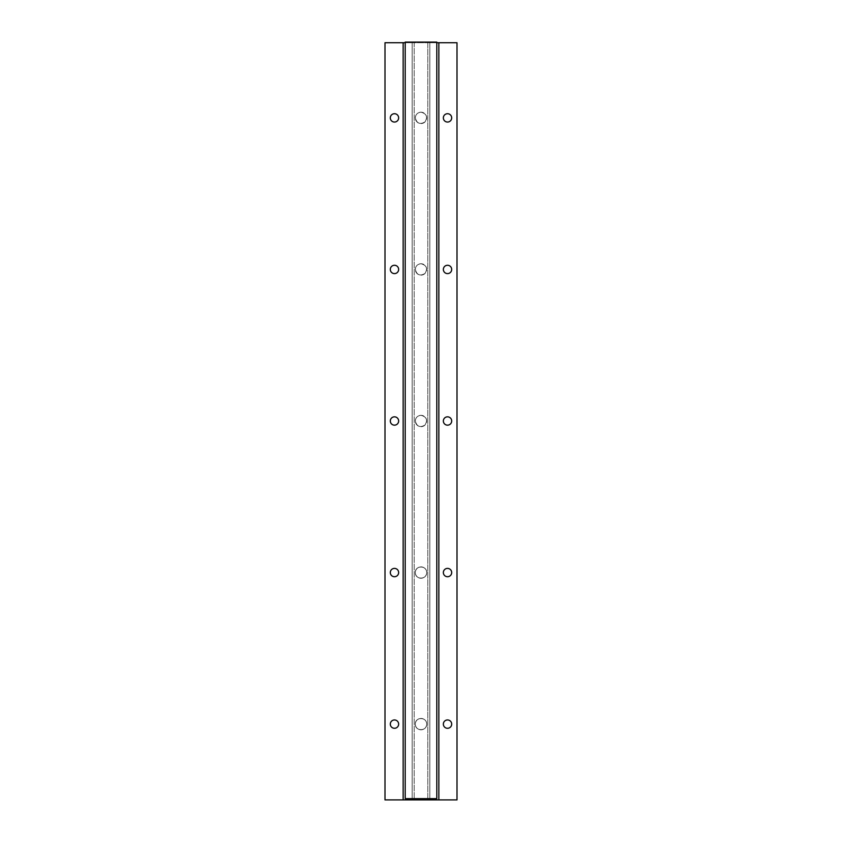 <?xml version="1.0" encoding="UTF-8"?>
<svg xmlns="http://www.w3.org/2000/svg" width="842" height="842" viewBox="0 0 842 842"><rect width="100%" height="100%" fill="white"/><g stroke="black" fill="none" stroke-linecap="round" stroke-linejoin="round"><path stroke-width="0.63" stroke-dasharray="4.21 3.16" d="M421 112.196C417.537 112.533 415.643 114.428 415.317 117.88C416.79 123.469 420.021 124.805 425.021 121.901C427.925 116.901 426.589 113.67 421 112.196C417.537 112.533 415.643 114.428 415.317 117.88A5.684 5.684 0 0 1 423.842 112.954A5.684 5.684 0 0 1 423.842 122.806A5.684 5.684 0 0 1 415.317 117.88C416.79 123.469 420.021 124.805 425.021 121.901C427.925 116.901 426.589 113.67 421 112.196M421 415.317C417.537 415.653 415.643 417.548 415.317 421C416.79 426.589 420.021 427.925 425.021 425.021C427.925 420.021 426.589 416.79 421 415.317C417.537 415.653 415.643 417.548 415.317 421A5.684 5.684 0 0 1 423.842 416.074A5.684 5.684 0 0 1 423.842 425.926A5.684 5.684 0 0 1 415.317 421C416.79 426.589 420.021 427.925 425.021 425.021C427.925 420.021 426.589 416.79 421 415.317M414.18 42.732L414.18 799.9L435.524 799.9L406.476 799.9L435.524 799.9L406.476 799.9L414.18 799.9L414.18 42.732L427.82 42.732L427.82 799.9L427.82 42.732L436.788 42.732L414.18 42.732M415.317 572.56C414.959 579.896 427.041 579.885 426.683 572.56C427.041 565.224 414.959 565.235 415.317 572.56A5.684 5.684 0 0 1 423.842 567.634A5.684 5.684 0 0 1 423.842 577.486A5.684 5.684 0 0 1 415.317 572.56C414.959 579.896 427.041 579.885 426.683 572.56C427.041 565.224 414.959 565.235 415.317 572.56A5.684 5.684 0 0 1 423.842 567.634A5.684 5.684 0 0 1 423.842 577.486A5.684 5.684 0 0 1 415.317 572.56M421 263.757C417.537 264.093 415.643 265.988 415.317 269.44C416.79 275.029 420.021 276.365 425.021 273.461C427.925 268.461 426.589 265.23 421 263.757C417.537 264.093 415.643 265.988 415.317 269.44A5.684 5.684 0 0 1 423.842 264.514A5.684 5.684 0 0 1 423.842 274.366A5.684 5.684 0 0 1 415.317 269.44C416.79 275.029 420.021 276.365 425.021 273.461C427.925 268.461 426.589 265.23 421 263.757M415.317 724.12C414.959 731.456 427.041 731.445 426.683 724.12C427.041 716.784 414.959 716.795 415.317 724.12A5.684 5.684 0 0 1 423.842 719.194A5.684 5.684 0 0 1 423.842 729.046A5.684 5.684 0 0 1 415.317 724.12C414.959 731.456 427.041 731.445 426.683 724.12C427.041 716.784 414.959 716.795 415.317 724.12A5.684 5.684 0 0 1 423.842 719.194A5.684 5.684 0 0 1 423.842 729.046A5.684 5.684 0 0 1 415.317 724.12M412.159 42.732L385.005 42.732L385.005 799.9L456.995 799.9L429.841 799.9L429.841 42.732L429.841 799.9L385.005 799.9L385.005 42.732L429.841 42.732L429.841 799.9L429.841 42.732L456.995 42.732L456.995 799.9L456.995 42.732L412.159 42.732L412.159 799.9L412.159 42.732M390.309 724.12A4.168 4.168 0 0 0 394.477 728.288A4.168 4.168 0 0 0 398.645 724.12A4.168 4.168 0 0 0 394.477 719.952A4.168 4.168 0 0 0 390.309 724.12A4.168 4.168 0 0 0 394.477 728.288A4.168 4.168 0 0 0 398.645 724.12A4.168 4.168 0 0 0 394.477 719.952A4.168 4.168 0 0 0 390.309 724.12M394.477 122.048A4.168 4.168 0 0 0 398.645 117.88A4.168 4.168 0 0 0 394.477 113.712A4.168 4.168 0 0 0 390.309 117.88A4.168 4.168 0 0 0 394.477 122.048A4.168 4.168 0 0 0 398.645 117.88A4.168 4.168 0 0 0 394.477 113.712A4.168 4.168 0 0 0 390.309 117.88A4.168 4.168 0 0 0 394.477 122.048M394.477 425.168A4.168 4.168 0 0 0 398.645 421A4.168 4.168 0 0 0 394.477 416.832A4.168 4.168 0 0 0 390.309 421A4.168 4.168 0 0 0 394.477 425.168A4.168 4.168 0 0 0 398.645 421A4.168 4.168 0 0 0 394.477 416.832A4.168 4.168 0 0 0 390.309 421A4.168 4.168 0 0 0 394.477 425.168M394.477 576.728A4.168 4.168 0 0 0 398.645 572.56A4.168 4.168 0 0 0 394.477 568.392A4.168 4.168 0 0 0 390.309 572.56A4.168 4.168 0 0 0 394.477 576.728A4.168 4.168 0 0 0 398.645 572.56A4.168 4.168 0 0 0 394.477 568.392A4.168 4.168 0 0 0 390.309 572.56A4.168 4.168 0 0 0 394.477 576.728M394.477 273.608A4.168 4.168 0 0 0 398.645 269.44A4.168 4.168 0 0 0 394.477 265.272A4.168 4.168 0 0 0 390.309 269.44A4.168 4.168 0 0 0 394.477 273.608A4.168 4.168 0 0 0 398.645 269.44A4.168 4.168 0 0 0 394.477 265.272A4.168 4.168 0 0 0 390.309 269.44A4.168 4.168 0 0 0 394.477 273.608M447.523 273.608A4.168 4.168 0 0 0 451.691 269.44A4.168 4.168 0 0 0 447.523 265.272A4.168 4.168 0 0 0 443.355 269.44A4.168 4.168 0 0 0 447.523 273.608A4.168 4.168 0 0 0 451.691 269.44A4.168 4.168 0 0 0 447.523 265.272A4.168 4.168 0 0 0 443.355 269.44A4.168 4.168 0 0 0 447.523 273.608M447.523 728.288A4.168 4.168 0 0 0 451.691 724.12A4.168 4.168 0 0 0 447.523 719.952A4.168 4.168 0 0 0 443.355 724.12A4.168 4.168 0 0 0 447.523 728.288A4.168 4.168 0 0 0 451.691 724.12A4.168 4.168 0 0 0 447.523 719.952A4.168 4.168 0 0 0 443.355 724.12A4.168 4.168 0 0 0 447.523 728.288M447.523 576.728A4.168 4.168 0 0 0 451.691 572.56A4.168 4.168 0 0 0 447.523 568.392A4.168 4.168 0 0 0 443.355 572.56A4.168 4.168 0 0 0 447.523 576.728A4.168 4.168 0 0 0 451.691 572.56A4.168 4.168 0 0 0 447.523 568.392A4.168 4.168 0 0 0 443.355 572.56A4.168 4.168 0 0 0 447.523 576.728M447.523 425.168A4.168 4.168 0 0 0 451.691 421A4.168 4.168 0 0 0 447.523 416.832A4.168 4.168 0 0 0 443.355 421A4.168 4.168 0 0 0 447.523 425.168A4.168 4.168 0 0 0 451.691 421A4.168 4.168 0 0 0 447.523 416.832A4.168 4.168 0 0 0 443.355 421A4.168 4.168 0 0 0 447.523 425.168M447.523 122.048A4.168 4.168 0 0 0 451.691 117.88A4.168 4.168 0 0 0 447.523 113.712A4.168 4.168 0 0 0 443.355 117.88A4.168 4.168 0 0 0 447.523 122.048A4.168 4.168 0 0 0 451.691 117.88A4.168 4.168 0 0 0 447.523 113.712A4.168 4.168 0 0 0 443.355 117.88A4.168 4.168 0 0 0 447.523 122.048M436.788 42.1L405.212 42.1L436.788 42.1L405.212 42.1L405.212 798.637L436.788 798.637L405.212 798.637L436.788 798.637L436.788 42.1M415.317 421A5.684 5.684 0 0 1 423.842 416.074A5.684 5.684 0 0 1 423.842 425.926A5.684 5.684 0 0 1 415.317 421M415.317 269.44A5.684 5.684 0 0 1 423.842 264.514A5.684 5.684 0 0 1 423.842 274.366A5.684 5.684 0 0 1 415.317 269.44M415.317 117.88A5.684 5.684 0 0 1 423.842 112.954A5.684 5.684 0 0 1 423.842 122.806A5.684 5.684 0 0 1 415.317 117.88M405.212 798.637L406.476 799.9L435.524 799.9L436.788 798.637"/><path stroke-width="1.26" d="M405.212 798.637L406.476 799.9L385.005 799.9L403.15 799.9L403.15 42.732L385.005 42.732L385.005 799.9L385.005 42.732L405.212 42.732L403.15 42.732L403.15 799.9L456.995 799.9L456.995 42.732L456.995 799.9L438.85 799.9L438.85 42.732L456.995 42.732L438.85 42.732L438.85 799.9L435.524 799.9L436.788 798.637L436.788 42.1L405.212 42.1L405.212 798.637L436.788 798.637M436.788 42.732L438.85 42.732L436.788 42.732M390.309 117.88A4.168 4.168 0 0 1 396.561 114.27A4.168 4.168 0 0 1 396.561 121.49A4.168 4.168 0 0 1 390.309 117.88A4.168 4.168 0 0 1 396.561 114.27A4.168 4.168 0 0 1 396.561 121.49A4.168 4.168 0 0 1 390.309 117.88M390.309 421A4.168 4.168 0 0 1 396.561 417.39A4.168 4.168 0 0 1 396.561 424.61A4.168 4.168 0 0 1 390.309 421A4.168 4.168 0 0 1 396.561 417.39A4.168 4.168 0 0 1 396.561 424.61A4.168 4.168 0 0 1 390.309 421M390.309 572.56A4.168 4.168 0 0 1 396.561 568.95A4.168 4.168 0 0 1 396.561 576.17A4.168 4.168 0 0 1 390.309 572.56A4.168 4.168 0 0 1 396.561 568.95A4.168 4.168 0 0 1 396.561 576.17A4.168 4.168 0 0 1 390.309 572.56M390.309 269.44A4.168 4.168 0 0 1 396.561 265.83A4.168 4.168 0 0 1 396.561 273.05A4.168 4.168 0 0 1 390.309 269.44A4.168 4.168 0 0 1 396.561 265.83A4.168 4.168 0 0 1 396.561 273.05A4.168 4.168 0 0 1 390.309 269.44M390.309 724.12A4.168 4.168 0 0 1 396.561 720.51A4.168 4.168 0 0 1 396.561 727.73A4.168 4.168 0 0 1 390.309 724.12A4.168 4.168 0 0 1 396.561 720.51A4.168 4.168 0 0 1 396.561 727.73A4.168 4.168 0 0 1 390.309 724.12M443.355 117.88A4.168 4.168 0 0 1 449.607 114.27A4.168 4.168 0 0 1 449.607 121.49A4.168 4.168 0 0 1 443.355 117.88A4.168 4.168 0 0 1 449.607 114.27A4.168 4.168 0 0 1 449.607 121.49A4.168 4.168 0 0 1 443.355 117.88M443.355 269.44A4.168 4.168 0 0 1 449.607 265.83A4.168 4.168 0 0 1 449.607 273.05A4.168 4.168 0 0 1 443.355 269.44A4.168 4.168 0 0 1 449.607 265.83A4.168 4.168 0 0 1 449.607 273.05A4.168 4.168 0 0 1 443.355 269.44M443.355 421A4.168 4.168 0 0 1 449.607 417.39A4.168 4.168 0 0 1 449.607 424.61A4.168 4.168 0 0 1 443.355 421A4.168 4.168 0 0 1 449.607 417.39A4.168 4.168 0 0 1 449.607 424.61A4.168 4.168 0 0 1 443.355 421M443.355 724.12A4.168 4.168 0 0 1 449.607 720.51A4.168 4.168 0 0 1 449.607 727.73A4.168 4.168 0 0 1 443.355 724.12A4.168 4.168 0 0 1 449.607 720.51A4.168 4.168 0 0 1 449.607 727.73A4.168 4.168 0 0 1 443.355 724.12M443.355 572.56A4.168 4.168 0 0 1 449.607 568.95A4.168 4.168 0 0 1 449.607 576.17A4.168 4.168 0 0 1 443.355 572.56A4.168 4.168 0 0 1 449.607 568.95A4.168 4.168 0 0 1 449.607 576.17A4.168 4.168 0 0 1 443.355 572.56"/></g></svg>

